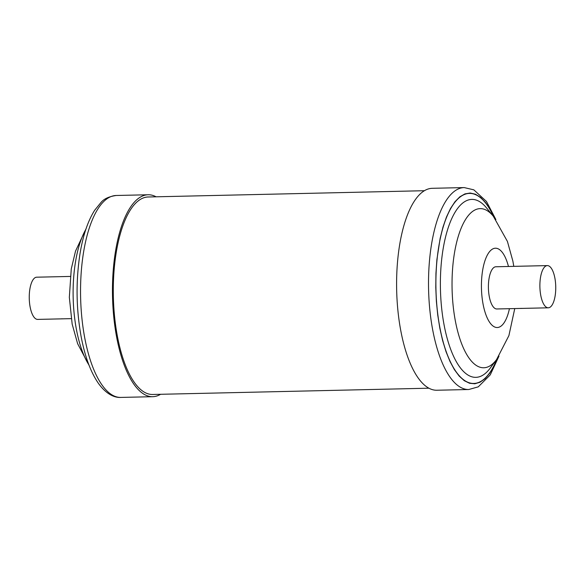 <?xml version="1.0" encoding="UTF-8"?>
<svg xmlns="http://www.w3.org/2000/svg" width="585" height="585" viewBox="0 0 585 585"><rect width="100%" height="100%" fill="white"/><g stroke="black" fill="none" stroke-linecap="round" stroke-linejoin="round"><path stroke-width="0.88" d="M522.529 308.39L520.701 308.383L522.529 308.39M547.333 265.597L495.861 266.767A21.111 7.927 88.7 0 0 488.402 287.315A21.111 7.927 88.7 0 0 496.263 308.938A21.111 7.927 88.7 0 0 496.819 308.975L548.291 307.805A21.111 7.927 -91.3 0 1 547.743 307.768A21.111 7.927 -91.3 0 1 539.882 286.145A21.111 7.927 -91.3 0 1 547.333 265.597A21.111 7.927 -91.3 0 1 547.889 265.634A21.111 7.927 -91.3 0 1 555.75 287.257A21.111 7.927 -91.3 0 1 548.291 307.805M468.775 389.515L436.863 390.239A100.993 37.915 -91.3 0 1 396.593 283.103A100.993 37.915 -91.3 0 1 432.278 188.304L464.19 187.58A100.993 37.915 -91.3 0 0 428.512 282.38A100.993 37.915 -91.3 0 0 468.775 389.515L478.281 386.839L490.252 374.861L498.983 356.126M71.202 318.642L37.667 319.403A21.111 7.927 -91.3 0 1 37.111 319.366A21.111 7.927 -91.3 0 1 29.25 297.743A21.111 7.927 -91.3 0 1 36.709 277.195L70.244 276.434M63.37 318.818L61.549 318.81L63.37 318.818M156.093 196.801A100.993 37.915 88.7 0 0 148.137 194.761A100.993 37.915 88.7 0 0 115.486 251.418A100.993 37.915 88.7 0 0 152.722 396.696A100.993 37.915 88.7 0 0 160.582 394.29M148.685 196.97A98.777 37.089 88.7 0 0 137.694 201.32A98.777 37.089 88.7 0 0 116.254 252.391A98.777 37.089 88.7 0 0 141.994 390.612A98.777 37.089 88.7 0 0 153.175 394.458M137.716 201.306L137.694 201.32A98.77 37.082 -91.3 0 1 137.716 201.306A98.77 37.082 -91.3 0 1 148.173 196.984L424.417 190.71M428.907 388.199L152.663 394.473A98.77 37.082 -91.3 0 1 150.074 394.29A98.77 37.082 -91.3 0 1 142.016 390.626A98.77 37.082 -91.3 0 1 142.001 390.619L141.994 390.612M509.425 308.69A39.663 14.888 -91.3 0 1 492.577 325.669A39.663 14.888 -91.3 0 1 481.426 285.443A39.663 14.888 -91.3 0 1 491.846 249.488A39.663 14.888 -91.3 0 1 508.467 266.482M496.563 359.578A79.597 29.886 -91.3 0 1 452.029 283.33A79.597 29.886 -91.3 0 1 493.309 216.223L486.537 207.916A88.986 33.411 -91.3 0 0 440.381 282.943A88.986 33.411 -91.3 0 0 490.171 368.184L496.563 359.578L508.906 335.607L514.756 308.566M496.819 359.234A95.048 35.685 -91.3 0 1 457.748 373.961A95.048 35.685 -91.3 0 1 435.891 282.621A95.048 35.685 -91.3 0 1 456.081 200.838A95.048 35.685 -91.3 0 1 493.579 216.56M497.294 358.583L494.142 365.749L489.799 373.12L485.06 378.656L480.029 382.232L474.815 383.782L469.536 383.27L464.307 380.703L459.232 376.14L454.421 369.676L449.989 361.457L446.019 351.651L442.611 340.485L439.825 328.185L437.734 315.022L436.373 301.29L435.774 287.279L435.949 273.29L436.9 259.63L440.139 238.395L443.006 227.017L446.494 216.962L450.523 208.465L455.006 201.693L459.854 196.794L464.958 193.884L470.201 193.021L475.481 194.22L480.673 197.467L485.674 202.673L490.369 209.744L494.084 217.189M85.841 229.386A79.597 29.886 88.7 0 0 75.502 261.883A79.597 29.886 88.7 0 0 88.92 364.93M120.81 397.42C115.121 397.829 106.741 394.824 98.521 383.519C90.719 372.257 84.927 356.623 81.132 336.624C76.138 308.792 75.757 281.151 80.013 253.685C83.026 235.345 87.94 220.83 94.748 210.139L101.015 202.439C103.984 198.82 109.051 196.502 116.225 195.485A100.993 37.915 88.7 0 0 83.575 252.15A100.993 37.915 88.7 0 0 120.81 397.42L152.722 396.696M513.798 266.358L512.877 261.115L507.422 241.429L493.309 216.223M495.883 219.565L486.471 201.467L473.843 189.847L464.19 187.58M86.017 228.874L75.538 251.06L71.268 268.939L69.337 297.326L72.167 324.119L77.615 343.673L89.117 365.435M116.225 195.485L148.137 194.761"/></g></svg>
